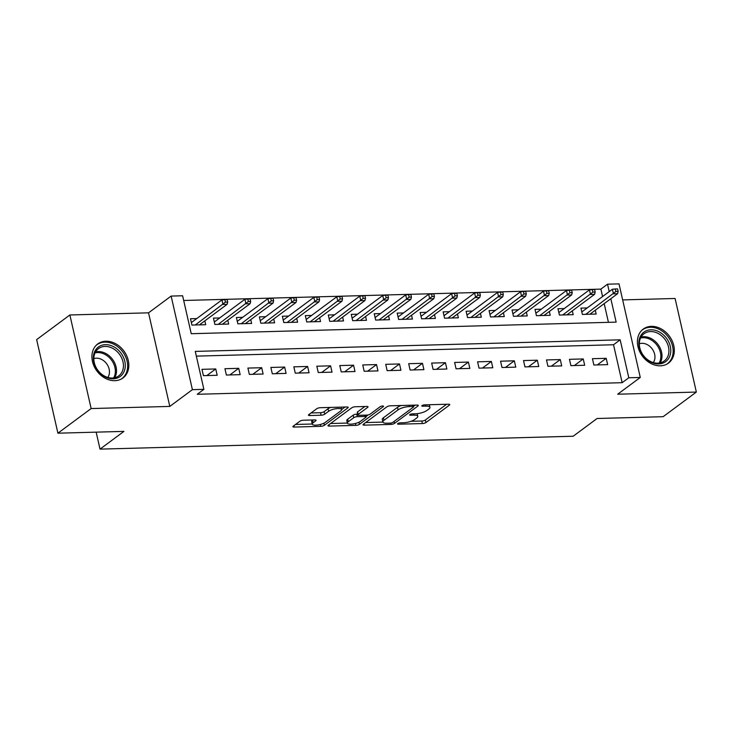 <?xml version="1.0" encoding="UTF-8"?>
<svg xmlns="http://www.w3.org/2000/svg" width="733" height="733" viewBox="0 0 733 733"><rect width="100%" height="100%" fill="white"/><g stroke="black" fill="none" stroke-linecap="round" stroke-linejoin="round"><path stroke-width="1.1" d="M397.762 423.573A1.869 0.55 167.2 0 0 397.515 423.949A1.869 0.55 167.2 0 0 398.422 424.205L422.382 423.555A2.666 0.788 167.2 0 0 425.937 422.529L449.421 405.12A2.666 0.788 167.2 0 0 449.76 404.589A2.666 0.788 167.2 0 0 448.468 404.213L424.517 404.863A1.869 0.55 167.2 0 0 422.025 405.587A1.869 0.55 167.2 0 0 421.787 405.954A1.869 0.55 167.2 0 0 422.694 406.219L425.791 406.137A8.53 2.52 167.2 0 1 429.932 407.337A8.53 2.52 167.2 0 1 428.832 409.032L426.872 410.489A8.53 2.52 167.2 0 1 415.483 413.779L412.386 413.861A1.869 0.55 167.2 0 0 409.894 414.585A1.869 0.55 167.2 0 0 409.646 414.951A1.869 0.55 167.2 0 0 410.553 415.217L413.659 415.135A8.53 2.52 167.2 0 1 417.801 416.335A8.53 2.52 167.2 0 1 416.692 418.03L414.741 419.478A8.53 2.52 167.2 0 1 403.352 422.767L400.255 422.859A1.869 0.55 167.2 0 0 397.762 423.573M114.852 380.684A21.175 16.795 53.4 0 0 122.979 377.962A21.175 16.795 53.4 0 0 126.589 355.532A21.175 16.795 53.4 0 0 105.882 341.221A21.175 16.795 53.4 0 0 97.755 343.942A21.175 16.795 53.4 0 0 94.145 366.372A21.175 16.795 53.4 0 0 114.852 380.684M660.341 365.813A21.175 16.795 53.4 0 0 668.478 363.101A21.175 16.795 53.4 0 0 672.079 340.671A21.175 16.795 53.4 0 0 651.38 326.359A21.175 16.795 53.4 0 0 643.244 329.071A21.175 16.795 53.4 0 0 639.643 351.501A21.175 16.795 53.4 0 0 660.341 365.813M303.407 420.229A2.666 0.788 167.2 0 0 299.852 421.264L293.264 426.148A2.666 0.788 167.2 0 0 292.916 426.67A2.666 0.788 167.2 0 0 294.208 427.055L320.816 426.322A2.666 0.788 167.2 0 0 324.371 425.296L347.854 407.887A2.666 0.788 167.2 0 0 348.202 407.356A2.666 0.788 167.2 0 0 346.901 406.98L320.303 407.704A2.666 0.788 167.2 0 0 316.748 408.739L308.785 414.631A2.666 0.788 167.2 0 0 308.437 415.162A2.666 0.788 167.2 0 0 309.738 415.538L321.118 415.226A2.666 0.788 167.2 0 0 324.682 414.2L328.622 411.277A7.128 2.107 167.2 0 1 336.236 408.684A7.128 2.107 167.2 0 1 341.605 409.536A7.128 2.107 167.2 0 1 340.689 410.947L325.232 422.41A7.128 2.107 167.2 0 1 317.618 425.003A7.128 2.107 167.2 0 1 312.249 424.15A7.128 2.107 167.2 0 1 313.165 422.739L315.74 420.824A2.666 0.788 167.2 0 0 316.088 420.302A2.666 0.788 167.2 0 0 314.796 419.917L303.407 420.229M57.907 433.194L36.65 339.608L69.873 314.97L91.139 408.556L57.907 433.194L123.941 431.389L100.018 449.127L573.169 436.236L597.093 418.497L663.127 416.692L696.35 392.063L617.681 394.207L640.275 377.458L628.795 377.77L622.152 382.69L197.241 394.281L203.884 389.351L192.403 389.663L171.137 296.077L182.618 295.766L191.24 333.707L616.151 322.126L610.827 298.697M91.139 408.556L169.809 406.412L192.403 389.663M363.376 424.233A2.666 0.788 167.2 0 0 363.027 424.764A2.666 0.788 167.2 0 0 364.328 425.14L390.927 424.416A2.666 0.788 167.2 0 0 394.482 423.39L417.966 405.972A2.666 0.788 167.2 0 0 418.314 405.45A2.666 0.788 167.2 0 0 417.022 405.074L390.414 405.798A2.666 0.788 167.2 0 0 386.859 406.824L363.376 424.233M355.871 425.369L329.264 426.093A2.666 0.788 167.2 0 1 327.972 425.717A2.666 0.788 167.2 0 1 328.32 425.186L351.803 407.777A2.666 0.788 167.2 0 1 355.358 406.751L366.747 406.439A2.666 0.788 167.2 0 1 368.039 406.815A2.666 0.788 167.2 0 1 367.691 407.346L358.171 414.411A2.666 0.788 167.2 0 0 357.823 414.933A2.666 0.788 167.2 0 0 359.124 415.309L366.674 415.107A2.666 0.788 167.2 0 0 370.229 414.081L380.143 406.723A1.869 0.55 167.2 0 1 382.14 406.045A1.869 0.55 167.2 0 1 383.542 406.274A1.869 0.55 167.2 0 1 383.304 406.641L359.427 424.343A2.666 0.788 167.2 0 1 355.871 425.369L355.441 423.463M696.35 392.063L675.093 298.478L622.656 299.907M196.746 318.58L190.479 318.745L191.918 325.076L205.698 324.701L204.828 320.862M219.717 317.948L213.45 318.122L214.879 324.444L228.659 324.068L227.789 320.239M242.687 317.325L236.411 317.499L237.849 323.821L251.63 323.445L250.759 319.615M265.658 316.702L259.381 316.867L260.82 323.198L274.6 322.822L273.73 318.983M288.619 316.07L282.352 316.244L283.79 322.566L297.571 322.19L296.7 318.36M311.589 315.447L305.322 315.621L306.751 321.943L320.541 321.567L319.661 317.737M334.56 314.824L328.283 314.988L329.722 321.32L343.502 320.944L342.632 317.105M357.53 314.191L351.254 314.365L352.692 320.688L366.473 320.312L365.602 316.482M380.491 313.568L374.224 313.742L375.663 320.064L389.443 319.689L388.572 315.859M403.462 312.945L397.194 313.11L398.624 319.441L412.413 319.066L411.534 315.227M426.432 312.313L420.156 312.487L421.594 318.809L435.375 318.434L434.504 314.604M449.402 311.69L443.126 311.864L444.565 318.186L458.345 317.81L457.474 313.981M472.364 311.067L466.096 311.241L467.535 317.563L481.315 317.187L480.445 313.348M495.334 310.444L489.067 310.609L490.505 316.931L504.286 316.555L503.415 312.725M518.304 309.812L512.028 309.986L513.466 316.308L527.247 315.932L526.376 312.102M541.275 309.189L534.998 309.363L536.437 315.685L550.217 315.309L549.347 311.47M564.245 308.566L557.969 308.73L559.407 315.053L573.188 314.677L572.317 310.847M593.867 365.016L607.648 364.64L606.209 358.318L592.429 358.694L593.867 365.016M570.897 365.639L584.677 365.263L583.239 358.941L569.459 359.317L570.897 365.639M547.927 366.271L561.707 365.895L560.278 359.564L546.497 359.94L547.927 366.271M524.965 366.894L538.746 366.518L537.307 360.196L523.527 360.572L524.965 366.894M501.995 367.517L515.775 367.141L514.337 360.819L500.557 361.195L501.995 367.517M479.025 368.149L492.805 367.774L491.367 361.442L477.586 361.818L479.025 368.149M456.054 368.772L469.835 368.397L468.405 362.075L454.625 362.45L456.054 368.772M433.093 369.395L446.873 369.02L445.435 362.698L431.655 363.073L433.093 369.395M410.123 370.028L423.903 369.652L422.465 363.321L408.684 363.696L410.123 370.028M387.152 370.651L400.933 370.275L399.494 363.953L385.714 364.328L387.152 370.651M364.182 371.274L377.962 370.898L376.533 364.576L362.753 364.952L364.182 371.274M341.221 371.897L355.001 371.521L353.563 365.199L339.782 365.575L341.221 371.897M318.25 372.529L332.031 372.153L330.592 365.831L316.812 366.207L318.25 372.529M295.28 373.152L309.06 372.776L307.622 366.454L293.841 366.83L295.28 373.152M272.31 373.775L286.09 373.399L284.661 367.077L270.871 367.453L272.31 373.775M249.348 374.407L263.129 374.032L261.69 367.709L247.91 368.085L249.348 374.407M226.378 375.03L240.158 374.655L238.72 368.332L224.939 368.708L226.378 375.03M622.152 382.69L613.53 344.757L196.334 356.128M215.749 368.956L201.969 369.331L203.407 375.653L217.188 375.278L215.749 368.956L206.843 375.562M602.572 296.544L600.886 289.114L183.69 300.484M608.436 322.337L604.184 303.618M587.206 307.933L580.939 308.107L582.378 314.43L596.158 314.054L595.288 310.224M96.16 432.149L100.018 449.127M169.809 406.412L148.542 312.826L69.873 314.97M148.542 312.826L171.137 296.077M600.886 289.114L607.529 284.184L619.019 283.873L640.275 377.458M628.795 377.77L620.173 339.828L195.262 351.409L203.884 389.351M609.224 291.615L607.529 284.184M613.53 344.757L620.173 339.828M606.209 358.318L597.303 364.924M583.239 358.941L574.333 365.547M560.278 359.564L551.363 366.17M537.307 360.196L528.392 366.802M514.337 360.819L505.431 367.425M491.367 361.442L482.461 368.048M468.405 362.075L459.49 368.681M445.435 362.698L436.52 369.304M422.465 363.321L413.559 369.927M399.494 363.953L390.588 370.559M376.533 364.576L367.618 371.182M353.563 365.199L344.647 371.805M330.592 365.831L321.686 372.437M307.622 366.454L298.716 373.06M284.661 367.077L275.745 373.683M261.69 367.709L252.775 374.316M238.72 368.332L229.814 374.939M417.801 416.335L417.224 413.806A8.53 2.52 167.2 0 0 417.169 413.659M429.932 407.337L429.355 404.808A8.53 2.52 167.2 0 0 429.336 404.735M410.947 421.319L421.805 421.026A2.666 0.788 167.2 0 0 425.36 420L446.589 404.268M413.522 406.32L415.135 405.12M365.63 422.556L382.883 422.089M390.277 423.124A1.869 0.55 167.2 0 0 392.769 422.41L413.375 407.127A1.869 0.55 167.2 0 0 413.623 406.76A1.869 0.55 167.2 0 0 412.716 406.494L409.445 406.577A8.53 2.52 167.2 0 0 398.056 409.875L383.964 420.321A8.53 2.52 167.2 0 0 382.864 422.016A8.53 2.52 167.2 0 0 387.006 423.216L390.277 423.124M401.272 405.496A8.53 2.52 167.2 0 0 397.478 407.346L398.056 409.875M382.864 422.016L382.287 419.478A8.53 2.52 167.2 0 1 383.386 417.792L397.478 407.346M347.35 423.06L330.574 423.518M364.86 406.494L357.594 411.882A2.666 0.788 167.2 0 0 357.255 412.404L357.823 414.933M368.177 414.905L366.06 416.472M348.285 421.732A7.128 2.107 167.2 0 0 347.369 423.152A7.128 2.107 167.2 0 0 352.738 423.995A7.128 2.107 167.2 0 0 360.352 421.402L365.794 417.37A2.666 0.788 167.2 0 0 366.143 416.839A2.666 0.788 167.2 0 0 364.851 416.463L357.292 416.665A2.666 0.788 167.2 0 0 353.737 417.7L348.285 421.732L347.717 419.203A7.128 2.107 167.2 0 0 346.791 420.623L347.369 423.152M347.717 419.203L353.159 415.162A2.666 0.788 167.2 0 1 356.724 414.136L357.64 414.108M312.249 424.15L311.672 421.622A7.128 2.107 167.2 0 1 312.588 420.211L312.909 419.972M330.62 407.429A7.128 2.107 167.2 0 0 328.054 408.748L328.622 411.277M311.049 412.963L320.55 412.697A2.666 0.788 167.2 0 0 324.105 411.671L328.054 408.748M341.615 409.555L345.023 407.035M295.518 424.471L312.212 424.013M618.157 291.422L617.58 288.894L615.289 288.958L615.857 291.487L618.157 291.422L617.58 293.695L613.448 293.805L612.412 289.251L581.81 311.937M615.857 291.487L585.749 314.338M617.58 293.695L589.882 314.228M612.412 289.251L615.289 288.958M650.922 329.804A18.325 14.532 -126.6 0 1 670.301 346.452A18.325 14.532 -126.6 0 1 658.674 363.944A18.325 14.532 -126.6 0 1 639.295 347.295A18.325 14.532 -126.6 0 1 650.922 329.804M657.721 363.174A16.969 13.46 53.4 0 0 664.235 360.993A16.969 13.46 53.4 0 0 667.131 343.026A16.969 13.46 53.4 0 0 650.538 331.554A16.969 13.46 53.4 0 0 644.023 333.735A16.969 13.46 53.4 0 0 641.137 351.703A16.969 13.46 53.4 0 0 657.721 363.174M653.286 362.569A12.085 9.584 53.4 0 0 652.993 350.154A12.085 9.584 53.4 0 0 641.87 343.301A12.085 9.584 53.4 0 0 639.332 343.75M666.755 364.182A21.046 16.685 53.4 0 0 667.332 363.779A21.046 16.685 53.4 0 0 670.915 341.486A21.046 16.685 53.4 0 0 650.345 327.266A21.046 16.685 53.4 0 0 642.264 329.969A21.046 16.685 53.4 0 0 641.714 330.4M120.789 352.839A18.325 14.532 -126.6 0 1 120.414 376.313A18.325 14.532 -126.6 0 1 97.819 370.641A18.325 14.532 -126.6 0 1 98.195 347.167A18.325 14.532 -126.6 0 1 120.789 352.839M98.002 370.477A16.969 13.46 53.4 0 0 118.746 375.864A16.969 13.46 53.4 0 0 119.277 353.993A16.969 13.46 53.4 0 0 98.534 348.606A16.969 13.46 53.4 0 0 98.002 370.477M107.797 377.44A12.085 9.584 53.4 0 0 106.505 363.559A12.085 9.584 53.4 0 0 93.842 358.62M121.266 379.043A21.046 16.685 53.4 0 0 121.834 378.64A21.046 16.685 53.4 0 0 122.493 351.519A21.046 16.685 53.4 0 0 96.774 344.84A21.046 16.685 53.4 0 0 96.225 345.27M595.187 292.046L594.619 289.517L592.319 289.581L592.896 292.11L595.187 292.046L594.61 294.318L590.477 294.428L589.442 289.874L558.839 312.57M592.896 292.11L562.779 314.961M594.61 294.318L566.911 314.851M589.442 289.874L592.319 289.581M572.226 292.678L571.648 290.149L569.349 290.213L569.926 292.742L572.226 292.678L571.639 294.941L567.507 295.06L566.472 290.506L535.869 313.193M569.926 292.742L539.809 315.593M571.639 294.941L543.95 315.474M566.472 290.506L569.349 290.213M549.255 293.301L548.678 290.772L546.378 290.836L546.955 293.365L549.255 293.301L548.678 295.573L544.537 295.683L543.501 291.129L512.908 313.816M546.955 293.365L516.847 316.216M548.678 295.573L520.98 316.106M543.501 291.129L546.378 290.836M526.285 293.924L525.708 291.395L523.417 291.459L523.985 293.988L526.285 293.924L525.708 296.196L521.575 296.306L520.54 291.752L489.937 314.448M523.985 293.988L493.877 316.839M525.708 296.196L498.009 316.729M520.54 291.752L523.417 291.459M503.314 294.556L502.746 292.027L500.447 292.091L501.024 294.62L503.314 294.556L502.737 296.819L498.605 296.938L497.57 292.385L466.967 315.071M501.024 294.62L470.907 317.471M502.737 296.819L475.039 317.352M497.57 292.385L500.447 292.091M480.353 295.179L479.776 292.65L477.476 292.714L478.053 295.243L480.353 295.179L479.767 297.451L475.635 297.561L474.599 293.008L443.996 315.694M478.053 295.243L447.936 318.095M479.767 297.451L452.078 317.985M474.599 293.008L477.476 292.714M457.383 295.802L456.806 293.273L454.506 293.337L455.083 295.866L457.383 295.802L456.806 298.074L452.664 298.184L451.629 293.631L421.035 316.326M455.083 295.866L424.975 318.718M456.806 298.074L429.107 318.608M451.629 293.631L454.506 293.337M434.412 296.434L433.835 293.906L431.545 293.97L432.113 296.499L434.412 296.434L433.835 298.697L429.703 298.817L428.668 294.263L398.065 316.949M432.113 296.499L402.005 319.35M433.835 298.697L406.137 319.231M428.668 294.263L431.545 293.97M411.442 297.057L410.874 294.529L408.574 294.593L409.151 297.122L411.442 297.057L410.865 299.33L406.733 299.44L405.697 294.886L375.094 317.572M409.151 297.122L379.034 319.973M410.865 299.33L383.167 319.863M405.697 294.886L408.574 294.593M388.481 297.68L387.904 295.152L385.604 295.216L386.181 297.745L388.481 297.68L387.894 299.953L383.762 300.063L382.727 295.509L352.124 318.195M386.181 297.745L356.064 320.596M387.894 299.953L360.205 320.486M382.727 295.509L385.604 295.216M365.51 298.313L364.933 295.784L362.633 295.848L363.211 298.377L365.51 298.313L364.933 300.576L360.792 300.695L359.756 296.141L329.154 318.828M363.211 298.377L333.103 321.228M364.933 300.576L337.235 321.109M359.756 296.141L362.633 295.848M342.54 298.936L341.963 296.407L339.672 296.471L340.24 299L342.54 298.936L341.963 301.208L337.831 301.318L336.795 296.764L306.192 319.451M340.24 299L310.132 321.851M341.963 301.208L314.265 321.741M336.795 296.764L339.672 296.471M319.57 299.559L319.002 297.03L316.702 297.094L317.279 299.623L319.57 299.559L318.992 301.831L314.86 301.941L313.825 297.387L283.222 320.074M317.279 299.623L287.162 322.474M318.992 301.831L291.294 322.364M313.825 297.387L316.702 297.094M296.599 300.191L296.031 297.662L293.731 297.717L294.309 300.255L296.599 300.191L296.022 302.454L291.89 302.564L290.854 298.019L260.252 320.706M294.309 300.255L264.192 323.106M296.022 302.454L268.324 322.987M290.854 298.019L293.731 297.717M273.638 300.814L273.061 298.285L270.761 298.349L271.338 300.878L273.638 300.814L273.061 303.086L268.919 303.196L267.884 298.643L237.281 321.329M271.338 300.878L241.23 323.729M273.061 303.086L245.363 323.62M267.884 298.643L270.761 298.349M250.668 301.437L250.09 298.908L247.8 298.972L248.368 301.501L250.668 301.437L250.09 303.709L245.958 303.819L244.923 299.266L214.32 321.952M248.368 301.501L218.26 324.353M250.09 303.709L222.392 324.243M244.923 299.266L247.8 298.972M227.697 302.069L227.12 299.54L224.829 299.595L225.407 302.133L227.697 302.069L227.12 304.332L222.988 304.442L221.952 299.898L191.35 322.584M225.407 302.133L195.29 324.976M227.12 304.332L199.422 324.866M221.952 299.898L224.829 299.595M398.221 423.317L398.422 424.205M422.483 405.331L422.694 406.219M410.352 414.319L410.553 415.217M413.366 413.833L413.659 415.135M425.497 404.836L425.791 406.137M449.228 404.259L449.421 405.12M425.36 420L425.937 422.529M421.805 421.026L422.382 423.555M417.773 405.12L417.966 405.972M394.052 421.457L394.482 423.39M390.634 423.106L390.927 424.416M364.008 423.766L364.328 425.14M412.422 405.193L412.716 406.494M409.151 405.285L409.445 406.577M383.386 417.792L383.964 420.321M328.952 424.719L329.264 426.093M367.499 406.485L367.691 407.346M357.594 411.882L358.171 414.411M383.167 406.045L383.304 406.641M358.95 422.226L359.427 424.343M364.548 415.162L364.851 416.463M356.724 414.136L357.292 416.665M353.159 415.162L353.737 417.7M315.547 419.972L315.74 420.824M312.588 420.211L313.165 422.739M324.105 411.671L324.682 414.2M320.55 412.697L321.118 415.226M309.418 414.163L309.738 415.538M347.662 407.026L347.854 407.887M323.894 423.198L324.371 425.296M320.385 424.453L320.816 426.322M293.896 425.671L294.208 427.055M641.1 337.015A16.969 13.46 -126.6 0 1 643.62 336.694A16.969 13.46 -126.6 0 1 658.885 345.747A16.969 13.46 -126.6 0 1 660.241 362.844M659.123 363.055A16.41 13.011 53.4 0 0 657.867 346.498A16.41 13.011 53.4 0 0 643.079 337.693A16.41 13.011 53.4 0 0 640.569 338.032M95.602 351.886A16.969 13.46 -126.6 0 1 112.351 359.124A16.969 13.46 -126.6 0 1 114.751 377.715M113.624 377.926A16.41 13.011 53.4 0 0 111.343 359.885A16.41 13.011 53.4 0 0 95.07 352.903M413.256 405.175L413.623 406.76M365.758 415.135L366.143 416.839M341.065 407.145L341.605 409.536M642.264 329.969L641.806 330.308M667.332 363.779L666.865 364.118M96.774 344.84L96.307 345.179M121.834 378.64L121.376 378.988"/></g></svg>
